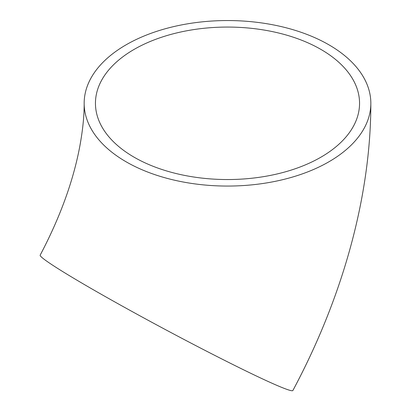 <?xml version="1.0" encoding="UTF-8"?>
<svg xmlns="http://www.w3.org/2000/svg" width="411" height="411" viewBox="0 0 411 411"><rect width="100%" height="100%" fill="white"/><g stroke="black" fill="none" stroke-linecap="round" stroke-linejoin="round"><path stroke-width="0.62" d="M134.13 157.213A132.049 76.241 180 0 1 95.45 103.305A132.049 76.241 180 0 1 227.504 27.064A132.049 76.241 180 0 1 359.553 103.305A132.049 76.241 180 0 1 278.036 173.74A132.049 76.241 180 0 1 134.13 157.213M84.163 103.305C84.24 116 82.724 130.667 79.616 147.308C73.014 181.852 59.862 217.809 40.16 255.169A143.336 6.509 28.2 0 0 90.99 288.404A143.336 6.509 28.2 0 0 221.858 358.983A143.336 6.509 28.2 0 0 292.909 390.45C342.255 298.258 370.871 197.018 370.84 103.305A143.336 82.755 180 0 1 282.357 179.761A143.336 82.755 180 0 1 126.146 161.821A143.336 82.755 180 0 1 84.163 103.305A143.336 82.755 180 0 1 227.504 20.55A143.336 82.755 180 0 1 370.84 103.305"/></g></svg>
